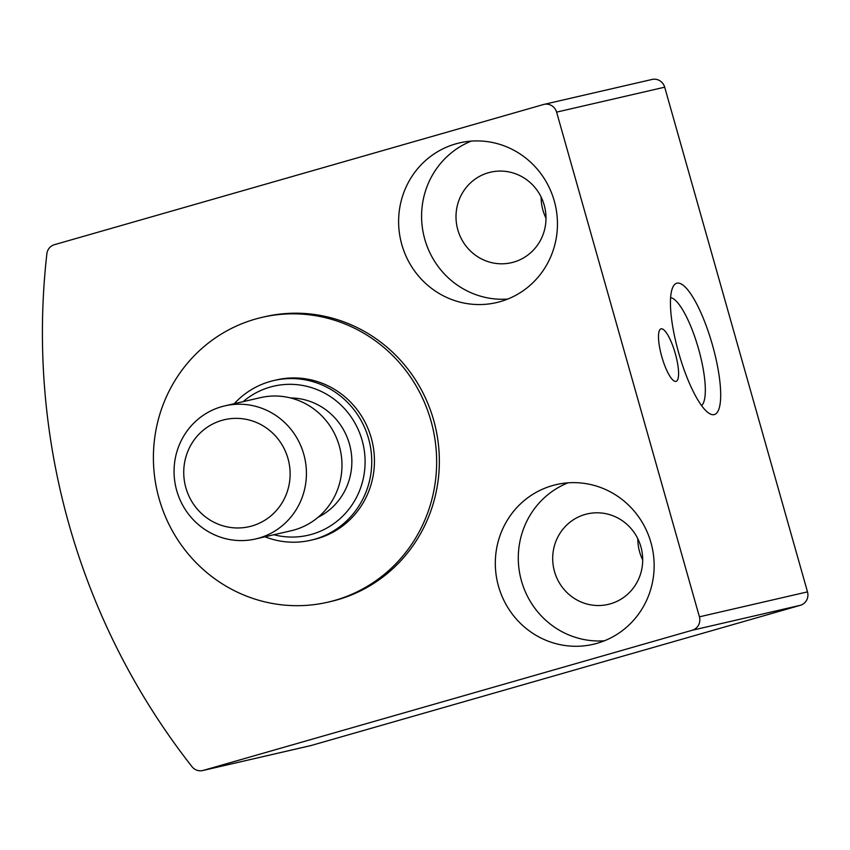 <?xml version="1.0" encoding="UTF-8"?>
<svg xmlns="http://www.w3.org/2000/svg" width="850" height="850" viewBox="0 0 850 850"><rect width="100%" height="100%" fill="white"/><g stroke="black" fill="none" stroke-linecap="round" stroke-linejoin="round"><path stroke-width="1.27" d="M543.458 104.529L54.411 244.694A10.933 10.572 -103 0 0 46.867 253.789A683.018 660.662 -103 0 0 192.004 766.689A10.933 10.572 -103 0 0 203.182 770.419L692.229 630.254A10.933 10.572 -103 0 0 699.412 616.824L556.601 112.126A10.933 10.572 -103 0 0 543.458 104.529M202.661 770.546L310.749 745.609A10.933 10.572 -103 0 0 311.259 745.471L800.317 605.306A10.933 10.572 -103 0 0 807.5 591.876L664.689 87.189A10.933 10.572 -103 0 0 652.067 79.454L543.979 104.391M678.672 352.782A68.297 17.308 74 0 0 709.367 413.504A68.297 17.308 74 0 0 712.204 344.123A68.297 17.308 74 0 0 673.041 286.769A68.297 17.308 74 0 0 678.672 352.782M661.789 356.681A27.317 6.927 74 0 0 676.069 381.384A27.317 6.927 74 0 0 675.197 353.217A27.317 6.927 74 0 0 661.013 328.854A27.317 6.927 74 0 0 661.789 356.681M642.706 559.938A46.442 44.922 77 0 1 637.819 538.751M546.008 218.216A46.442 44.922 77 0 1 541.121 197.03M327.898 602.183L330.597 601.556A146.168 141.376 -103 0 0 337.524 599.771A146.168 141.376 -103 0 0 434.616 423.746A146.168 141.376 -103 0 0 264.86 316.71L262.161 317.337A146.168 141.376 77 0 1 432.788 427.964A146.168 141.376 77 0 1 327.898 602.183A146.168 141.376 77 0 1 158.143 495.146A146.168 141.376 77 0 1 255.234 319.132A146.168 141.376 77 0 1 262.161 317.337M552.415 485.605A81.961 79.284 77 0 1 556.304 484.596A81.961 79.284 77 0 1 651.982 546.635A81.961 79.284 77 0 1 593.162 644.321A81.961 79.284 77 0 1 497.973 584.301A81.961 79.284 77 0 1 552.415 485.605M455.717 143.884A81.961 79.284 77 0 1 459.606 142.874A81.961 79.284 77 0 1 555.284 204.914A81.961 79.284 77 0 1 496.464 302.6A81.961 79.284 77 0 1 401.274 242.579A81.961 79.284 77 0 1 455.717 143.884M507.748 299.062A81.961 79.284 77 0 1 423.757 235.269A81.961 79.284 77 0 1 471.293 141.111M488.357 172.752A46.442 44.922 77 0 1 490.556 172.189A46.442 44.922 77 0 1 544.776 207.336A46.442 44.922 77 0 1 511.445 262.692A46.442 44.922 77 0 1 457.513 228.682A46.442 44.922 77 0 1 488.357 172.752M604.446 640.783A81.961 79.284 77 0 1 520.455 576.991A81.961 79.284 77 0 1 567.991 482.832M585.055 514.473A46.442 44.922 77 0 1 587.254 513.91A46.442 44.922 77 0 1 641.474 549.058A46.442 44.922 77 0 1 608.143 604.414A46.442 44.922 77 0 1 554.2 570.403A46.442 44.922 77 0 1 585.055 514.473M701.548 405.556A56.472 14.312 74 0 0 698.317 348.096A56.472 14.312 74 0 0 670.618 297.649M234.271 403.686A81.961 79.284 77 0 1 270.013 381.522A81.961 79.284 77 0 1 273.902 380.524L276.601 379.897A81.961 79.284 77 0 1 372.279 441.936A81.961 79.284 77 0 1 313.459 539.622L310.76 540.249A81.961 79.284 77 0 1 264.988 536.786M243.153 401.636A76.5 73.993 77 0 1 270.151 387.09A76.5 73.993 77 0 1 365.075 459.829A76.5 73.993 77 0 1 273.87 534.735M273.902 380.524A81.961 79.284 77 0 1 369.58 442.553A81.961 79.284 77 0 1 310.76 540.249M221.988 420.346A54.899 53.104 77 0 1 288.618 486.901A54.899 53.104 77 0 1 200.196 512.253A54.899 53.104 77 0 1 221.988 420.346M221.648 406.683A68.297 66.066 77 0 1 224.889 405.854A68.297 66.066 77 0 1 304.619 457.544A68.297 66.066 77 0 1 255.606 538.953A68.297 66.066 77 0 1 176.279 488.941A68.297 66.066 77 0 1 221.648 406.683M224.889 405.854L260.429 397.651A68.297 66.066 77 0 1 340.17 449.342A68.297 66.066 77 0 1 291.157 530.751L255.606 538.953M311.259 745.471L203.182 770.419M800.317 605.306L692.229 630.254M807.5 591.876L699.412 616.824M664.689 87.189L556.601 112.126M290.583 397.959A62.836 60.786 77 0 1 350.2 447.026A62.836 60.786 77 0 1 318.112 517.257"/></g></svg>
